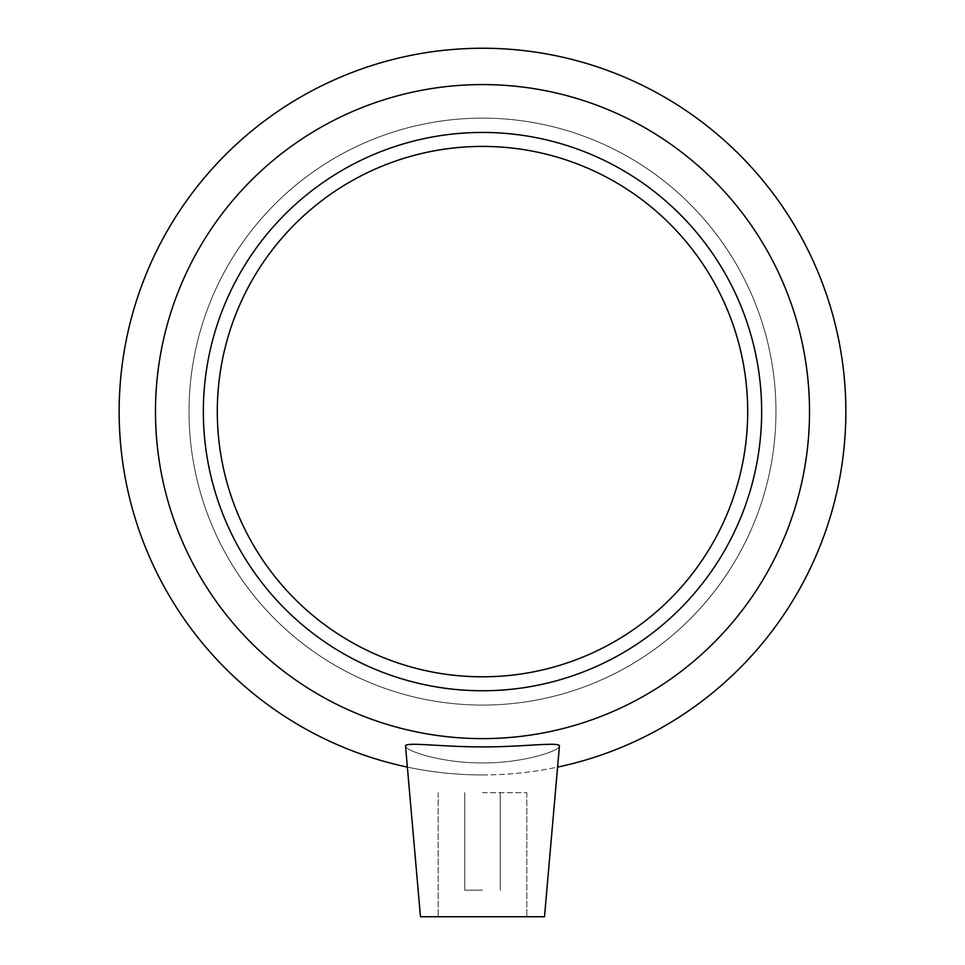 <?xml version="1.0" encoding="UTF-8"?>
<svg xmlns="http://www.w3.org/2000/svg" width="965" height="965" viewBox="0 0 965 965"><rect width="100%" height="100%" fill="white"/><g stroke="black" fill="none" stroke-linecap="round" stroke-linejoin="round"><path stroke-width="0.72" stroke-dasharray="4.83 3.62" d="M482.5 890.164L464.78 890.164L482.5 890.164M482.5 792.675L526.806 792.675L482.5 792.675M482.5 916.75L420.463 916.75L482.5 916.75M559.447 746.235C559.845 750.613 523.561 763.255 482.488 762.905C441.427 763.243 405.143 750.613 405.553 746.235C405.143 750.613 441.427 763.243 482.488 762.905C523.561 763.255 559.845 750.613 559.447 746.235L559.435 745.969C559.483 741.639 522.704 747.055 482.512 746.886C441.355 747.031 404.021 741.446 405.553 746.235L420.463 916.75L544.537 916.75L559.459 746.235M407.375 767.103A363.347 363.347 0 0 0 557.625 767.103M482.5 774.955A363.347 363.347 0 0 0 797.174 229.923A363.347 363.347 0 0 0 167.826 229.923A363.347 363.347 0 0 0 482.5 774.955M482.5 690.759A279.162 279.162 0 0 0 724.257 272.021A279.162 279.162 0 0 0 240.743 272.021A279.162 279.162 0 0 0 482.5 690.759A279.162 279.162 0 0 0 724.257 272.021A279.162 279.162 0 0 0 240.743 272.021A279.162 279.162 0 0 0 482.5 690.759A279.162 279.162 0 0 0 724.257 272.021A279.162 279.162 0 0 0 240.743 272.021A279.162 279.162 0 0 0 482.5 690.759A279.162 279.162 0 0 0 724.257 272.021A279.162 279.162 0 0 0 240.743 272.021A279.162 279.162 0 0 0 482.5 690.759A279.162 279.162 0 0 0 724.257 272.021A279.162 279.162 0 0 0 240.743 272.021A279.162 279.162 0 0 0 482.5 690.759A279.162 279.162 0 0 0 724.257 272.021A279.162 279.162 0 0 0 240.743 272.021A279.162 279.162 0 0 0 482.5 690.759A279.162 279.162 0 0 0 724.257 272.021A279.162 279.162 0 0 0 240.743 272.021A279.162 279.162 0 0 0 482.5 690.759M482.5 705.077A293.481 293.481 0 0 0 736.657 264.868A293.481 293.481 0 0 0 228.343 264.868A293.481 293.481 0 0 0 482.5 705.077A293.481 293.481 0 0 0 736.657 264.868A293.481 293.481 0 0 0 228.343 264.868A293.481 293.481 0 0 0 482.5 705.077M482.5 676.803A265.206 265.206 0 0 0 712.17 279.006A265.206 265.206 0 0 0 252.83 279.006A265.206 265.206 0 0 0 482.5 676.803M482.5 738.623A327.014 327.014 0 0 0 765.703 248.089A327.014 327.014 0 0 0 199.297 248.089A327.014 327.014 0 0 0 482.5 738.623M464.78 792.675L464.78 890.164L464.78 792.675M500.22 792.675L500.22 890.164L500.22 792.675M438.194 792.675L438.194 916.75L438.194 792.675M526.806 792.675L526.806 916.75L526.806 792.675"/><path stroke-width="1.45" d="M544.501 916.75L420.463 916.75L405.541 746.235C404.021 741.446 441.355 747.031 482.512 746.886C522.704 747.055 559.483 741.639 559.435 745.969L544.501 916.75M557.625 767.103A363.347 363.347 0 0 0 783.809 208.536A363.347 363.347 0 0 0 181.191 208.536A363.347 363.347 0 0 0 407.375 767.103M482.5 738.623A327.014 327.014 0 0 0 765.703 248.089A327.014 327.014 0 0 0 199.297 248.089A327.014 327.014 0 0 0 482.5 738.623M482.5 690.759A279.162 279.162 0 0 0 724.257 272.021A279.162 279.162 0 0 0 240.743 272.021A279.162 279.162 0 0 0 482.5 690.759M482.5 676.803A265.206 265.206 0 0 0 712.17 279.006A265.206 265.206 0 0 0 252.83 279.006A265.206 265.206 0 0 0 482.5 676.803"/></g></svg>
